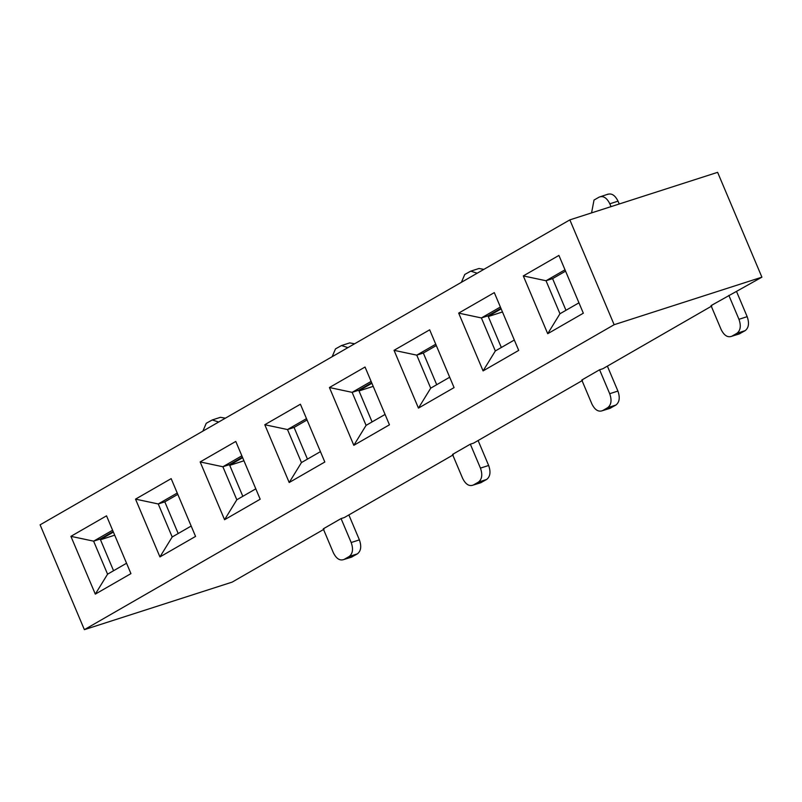 <?xml version="1.0" encoding="UTF-8"?>
<svg xmlns="http://www.w3.org/2000/svg" width="802" height="802" viewBox="0 0 802 802"><rect width="100%" height="100%" fill="white"/><g stroke="black" fill="none" stroke-linecap="round" stroke-linejoin="round"><path stroke-width="1.2" d="M569.851 219.878L614.142 324.71L84.38 629.66L40.1 524.829L569.851 219.878L717.62 172.34L761.9 277.171L614.142 324.71M353.822 445.31L329.421 387.526L365.04 367.025L389.451 424.809L353.822 445.31L366.083 425.371L352.128 392.348L329.421 387.526M95.308 594.122L70.907 536.337L106.526 515.836L130.937 573.62L95.308 594.122L107.568 574.182L93.613 541.16L70.907 536.337M159.939 556.919L135.528 499.135L171.157 478.634L195.558 536.418L159.939 556.919L172.189 536.979L158.245 503.957L135.528 499.135M224.57 519.716L200.159 461.932L235.778 441.431L260.189 499.215L224.57 519.716L236.821 499.776L222.876 466.754L200.159 461.932M289.201 482.513L264.79 424.729L300.409 404.228L324.82 462.012L289.201 482.513L301.452 462.574L287.507 429.551L264.79 424.729M418.454 408.108L394.043 350.324L429.671 329.822L454.072 387.607L418.454 408.108L430.704 388.168L416.759 355.146L394.043 350.324M483.085 370.905L458.674 313.121L494.303 292.62L518.704 350.404L483.085 370.905L495.335 350.955L481.39 317.943L458.674 313.121M547.716 333.702L523.305 275.918L558.924 255.417L583.335 313.201L547.716 333.702L559.966 313.752L546.022 280.74L523.305 275.918M436.318 345.552L423.326 353.03L436.709 384.709M500.949 308.349L487.957 315.828L501.34 347.507M565.57 271.146L552.588 278.625L565.971 310.304M371.687 382.755L358.705 390.233L372.078 421.912M371.115 381.421L352.128 392.348L358.705 390.233M385.07 414.433L366.083 425.371M423.326 353.03L416.759 355.146L435.747 344.218M449.701 377.231L430.704 388.168M487.957 315.828L481.39 317.943L500.378 307.016M514.323 340.028L495.335 350.955M552.588 278.625L546.022 280.74L565.009 269.813M578.954 302.825L559.966 313.752M323.998 529.25L232.149 582.122L84.38 629.66M341.071 518.583L351.186 542.523L359.396 539.886C361.662 546.362 361 551.024 357.391 553.861L351.396 557.2L344.098 559.435C339.968 561.049 336.399 558.824 333.371 552.778L323.266 528.839L341.071 518.583L344.359 517.531L453.26 454.844M470.333 444.178L480.438 468.117L488.649 465.481C490.924 471.957 490.253 476.619 486.654 479.456L480.649 482.784L473.35 485.03C469.23 486.644 465.651 484.418 462.634 478.373L452.518 454.433L470.333 444.178L473.611 443.125L582.513 380.429M599.585 369.772L609.7 393.712L617.911 391.065C620.177 397.551 619.515 402.213 615.906 405.05L609.911 408.378L602.613 410.624C598.482 412.228 594.914 410.012 591.886 403.967L581.781 380.028L599.585 369.772L602.873 368.719L711.775 306.023M728.848 295.367L738.963 319.306L747.163 316.66C749.439 323.146 748.767 327.807 745.168 330.645L739.163 333.973L731.865 336.218C727.745 337.822 724.176 335.607 721.148 329.562L711.033 305.622L761.9 277.171M113.172 531.576L100.18 539.044L113.563 570.723M177.803 494.373L164.811 501.841L178.194 533.52M242.425 457.17L229.442 464.639L242.826 496.318M307.056 419.967L294.073 427.436L307.447 459.115M294.073 427.436L287.507 429.551L306.494 418.624M320.439 451.636L301.452 462.574M229.442 464.639L222.876 466.754L241.863 455.827M255.808 488.839L236.821 499.776M164.811 501.841L158.245 503.957L177.232 493.029M191.177 526.042L172.189 536.979M100.18 539.044L93.613 541.16L112.601 530.232M126.556 563.245L107.568 574.182M747.163 316.66L736.627 291.717M617.911 391.065L607.375 366.123M488.649 465.481L478.112 440.529M359.396 539.886L348.86 514.934M100.4 539.566L113.393 532.087M229.663 465.16L242.645 457.681M358.915 390.754L371.907 383.276M488.177 316.349L501.16 308.87M740.076 333.572L731.865 336.218L736.958 333.281C740.557 330.444 741.228 325.792 738.963 319.306M610.813 407.977L602.613 410.624L607.695 407.687C611.304 404.86 611.966 400.198 609.7 393.712M481.561 482.383L473.35 485.03L478.443 482.102C482.042 479.265 482.714 474.604 480.438 468.117M352.299 556.788L344.098 559.435L349.181 556.508C352.79 553.671 353.451 549.009 351.186 542.523M619.234 203.989L618.031 201.152L609.821 203.798L611.024 206.635M114.696 535.185L100.481 539.756M243.958 460.779L229.743 465.35M373.211 386.374L358.995 390.945M502.473 311.968L488.258 316.539M347.948 347.617L341.492 345.552L349.702 342.905L354.614 343.777M341.492 345.552L335.497 348.88L332.148 356.71M477.2 273.211L470.754 271.146L478.964 268.5L483.877 269.372M470.754 271.146L464.759 274.474L461.411 282.304M607.314 194.495C611.435 192.891 615.004 195.107 618.031 201.152M609.821 203.798C606.793 197.743 603.224 195.528 599.104 197.142L594.011 200.069L591.565 212.891M608.217 194.094L599.104 197.142M218.685 422.022L212.239 419.957L220.45 417.321L225.362 418.183M212.239 419.957L206.244 423.286L202.886 431.115M736.958 333.281L745.168 330.645M607.695 407.687L615.906 405.05M478.443 482.102L486.654 479.456M349.181 556.508L357.391 553.861"/></g></svg>
